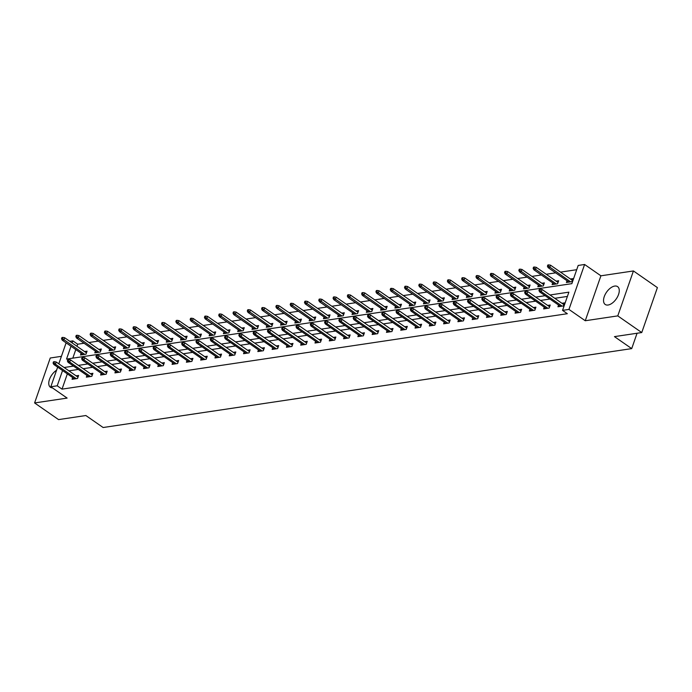 <?xml version="1.0" encoding="UTF-8"?>
<svg xmlns="http://www.w3.org/2000/svg" width="692" height="692" viewBox="0 0 692 692"><rect width="100%" height="100%" fill="white"/><g stroke="black" fill="none" stroke-linecap="round" stroke-linejoin="round"><path stroke-width="1.04" d="M614.704 286.073A10.856 5.908 -55.2 0 0 605.232 294.36A10.856 5.908 -55.2 0 0 605.206 304.454A10.856 5.908 -55.2 0 0 608.104 305.016A10.856 5.908 -55.2 0 0 617.575 296.73A10.856 5.908 -55.2 0 0 617.601 286.626A10.856 5.908 -55.2 0 0 614.704 286.073M56.571 370.229A10.856 5.908 -55.2 0 0 49.539 379.259A10.856 5.908 -55.2 0 0 50.429 387.269A10.856 5.908 -55.2 0 0 52.436 387.883M71.008 346.242L66.536 359.087L571.851 283.659L578.192 265.443L584.602 264.482L568.954 309.419L562.544 310.379L568.885 292.154L549.993 294.982M600.907 275.805L585.259 320.742L617.774 315.889L641.752 332.549L657.4 287.613L633.431 270.953L600.907 275.805L584.602 264.482M61.415 356.337L50.248 358.006L34.6 402.943L67.124 398.09L50.819 386.759L57.652 367.132M69.831 341.32L72.876 340.871L72.158 342.938M84.052 343.249L77.677 344.201L72.876 340.871M576.704 269.707L560.52 272.12M555.65 272.847L546.23 274.257M541.36 274.983L531.94 276.393M527.07 277.12L517.651 278.521M512.781 279.248L503.352 280.658M498.491 281.385L489.062 282.794M484.201 283.512L474.773 284.922M469.911 285.649L460.483 287.059M455.621 287.786L446.193 289.187M441.323 289.913L431.903 291.323M427.033 292.05L417.613 293.46M412.743 294.187L403.315 295.588M398.454 296.314L389.025 297.724M384.164 298.451L374.735 299.852M369.874 300.579L360.445 301.989M355.584 302.715L346.156 304.125M341.294 304.852L331.866 306.253M326.996 306.98L317.576 308.39M312.706 309.116L303.286 310.526M298.416 311.253L288.988 312.654M284.127 313.381L274.698 314.791M269.837 315.517L260.408 316.919M255.547 317.645L246.118 319.055M241.257 319.782L231.829 321.192M226.967 321.918L217.539 323.32M212.669 324.046L203.249 325.456M198.379 326.183L188.959 327.584M184.089 328.311L174.661 329.721M169.799 330.447L160.371 331.857M155.51 332.584L146.081 333.985M141.22 334.712L131.791 336.122M126.93 336.848L117.502 338.258M112.64 338.985L103.212 340.386M98.342 341.113L88.922 342.523M617.774 315.889L633.431 270.953M641.752 332.549L614.453 336.623L631.709 348.612L103.134 427.518L85.869 415.529L58.569 419.603L34.6 402.943M631.709 348.612L637.064 333.25M77.677 344.201L76.95 346.268M75.8 349.572L72.816 358.145M81.12 353.266L80.514 355.005L86.007 354.183L87.071 351.147L84.519 351.527M95.409 351.138L94.804 352.868L100.297 352.046L101.361 349.01L98.809 349.391M109.699 349.002L109.094 350.732L114.595 349.918L115.65 346.882L113.099 347.263M123.989 346.874L123.384 348.604L128.885 347.782L129.94 344.746L127.389 345.126M138.279 344.737L137.673 346.467L143.175 345.645L144.23 342.609L141.678 342.99M152.569 342.601L151.972 344.339L157.465 343.517L158.52 340.481L155.977 340.862M166.858 340.473L166.262 342.203L171.754 341.381L172.81 338.345L170.267 338.725M181.157 338.336L180.551 340.066L186.044 339.244L187.1 336.208L184.556 336.589M195.447 336.2L194.841 337.938L200.334 337.116L201.398 334.08L198.846 334.461M209.737 334.072L209.131 335.802L214.624 334.98L215.688 331.944L213.136 332.324M224.026 331.935L223.421 333.665L228.922 332.852L229.978 329.816L227.426 330.196M238.316 329.807L237.711 331.537L243.212 330.715L244.267 327.679L241.716 328.06M252.606 327.671L252 329.401L257.502 328.579L258.557 325.543L256.005 325.923M266.896 325.534L266.299 327.273L271.792 326.451L272.847 323.415L270.304 323.795M281.186 323.406L280.589 325.136L286.081 324.314L287.137 321.278L284.594 321.659M295.484 321.27L294.878 323L300.371 322.187L301.427 319.15L298.883 319.531M309.774 319.133L309.168 320.872L314.661 320.05L315.725 317.014L313.173 317.394M324.064 317.005L323.458 318.735L328.951 317.913L330.015 314.877L327.463 315.258M338.353 314.869L337.748 316.607L343.249 315.786L344.305 312.749L341.753 313.13M352.643 312.741L352.038 314.471L357.539 313.649L358.594 310.613L356.043 310.993M366.933 310.604L366.327 312.334L371.829 311.512L372.884 308.476L370.332 308.857M381.223 308.468L380.626 310.206L386.119 309.385L387.174 306.348L384.631 306.729M395.513 306.34L394.916 308.07L400.409 307.248L401.464 304.212L398.921 304.592M409.811 304.203L409.206 305.933L414.698 305.12L415.754 302.084L413.21 302.465M424.101 302.075L423.495 303.805L428.988 302.984L430.052 299.947L427.5 300.328M438.391 299.939L437.785 301.669L443.278 300.847L444.342 297.811L441.79 298.191M452.68 297.802L452.075 299.541L457.576 298.719L458.632 295.683L456.08 296.064M466.97 295.674L466.365 297.404L471.866 296.583L472.921 293.546L470.37 293.927M481.26 293.538L480.655 295.268L486.156 294.455L487.211 291.41L484.659 291.79M495.55 291.401L494.953 293.14L500.446 292.318L501.501 289.282L498.958 289.663M509.84 289.273L509.243 291.003L514.736 290.182L515.791 287.145L513.248 287.526M524.138 287.137L523.533 288.875L529.025 288.054L530.081 285.017L527.538 285.398M538.428 285.009L537.822 286.739L543.315 285.917L544.379 282.881L541.827 283.262M552.718 282.872L552.112 284.602L557.605 283.781L558.669 280.744L556.117 281.125M567.008 280.736L566.402 282.474L571.903 281.653L572.959 278.617L570.407 278.997M67.34 373.87L62.029 389.138L567.336 313.71L562.544 310.379M567.397 296.427L554.785 298.313M549.924 299.039L540.495 300.44M535.634 301.167L526.205 302.577M521.344 303.304L511.916 304.705M507.054 305.432L497.626 306.841M492.756 307.568L483.336 308.978M478.466 309.705L469.046 311.106M464.176 311.832L454.756 313.242M449.887 313.969L440.458 315.379M435.597 316.106L426.168 317.507M421.307 318.233L411.878 319.643M407.017 320.37L397.589 321.771M392.727 322.498L383.299 323.908M378.429 324.635L369.009 326.044M364.139 326.771L354.719 328.172M349.849 328.899L340.421 330.309M335.559 331.036L326.131 332.445M321.27 333.163L311.841 334.573M306.98 335.3L297.551 336.71M292.69 337.437L283.262 338.838M278.4 339.564L268.972 340.974M264.102 341.701L254.682 343.111M249.812 343.837L240.392 345.239M235.522 345.965L226.094 347.375M221.232 348.102L211.804 349.503M206.943 350.23L197.514 351.64M192.653 352.366L183.224 353.776M178.363 354.503L168.935 355.904M164.073 356.631L154.645 358.041M149.775 358.767L140.355 360.177M135.485 360.904L126.065 362.305M121.195 363.032L111.767 364.442M106.905 365.168L97.477 366.57M92.616 367.296L83.187 368.706M78.326 369.433L68.897 370.843M72.66 377.555L72.054 379.294L77.547 378.472L78.611 375.436L76.059 375.817M86.95 375.427L86.344 377.157L91.846 376.336L92.901 373.299L90.349 373.68M101.24 373.291L100.634 375.029L106.136 374.208L107.191 371.172L104.639 371.552M115.529 371.163L114.924 372.893L120.425 372.071L121.481 369.035L118.929 369.416M129.819 369.026L129.222 370.756L134.715 369.935L135.77 366.898L133.219 367.279M144.109 366.89L143.512 368.628L149.005 367.807L150.06 364.77L147.517 365.151M158.407 364.762L157.802 366.492L163.295 365.67L164.35 362.634L161.807 363.015M172.697 362.625L172.092 364.355L177.585 363.542L178.648 360.506L176.097 360.887M186.987 360.497L186.382 362.227L191.874 361.406L192.938 358.37L190.386 358.75M201.277 358.361L200.671 360.091L206.173 359.269L207.228 356.233L204.676 356.614M215.567 356.224L214.961 357.963L220.463 357.141L221.518 354.105L218.966 354.486M229.856 354.096L229.251 355.826L234.752 355.005L235.808 351.968L233.256 352.349M244.146 351.96L243.549 353.69L249.042 352.868L250.097 349.832L247.554 350.213M258.436 349.823L257.839 351.562L263.332 350.74L264.387 347.704L261.844 348.085M272.735 347.695L272.129 349.425L277.622 348.604L278.677 345.567L276.134 345.948M287.024 345.559L286.419 347.289L291.912 346.476L292.976 343.44L290.424 343.82M301.314 343.431L300.709 345.161L306.201 344.339L307.265 341.303L304.714 341.684M315.604 341.294L314.998 343.024L320.5 342.203L321.555 339.167L319.003 339.547M329.894 339.158L329.288 340.897L334.79 340.075L335.845 337.039L333.293 337.419M344.183 337.03L343.578 338.76L349.079 337.938L350.135 334.902L347.583 335.283M358.473 334.893L357.876 336.623L363.369 335.81L364.425 332.774L361.881 333.155M372.763 332.757L372.166 334.495L377.659 333.674L378.714 330.638L376.171 331.018M387.062 330.629L386.456 332.359L391.949 331.537L393.004 328.501L390.461 328.882M401.351 328.492L400.746 330.231L406.239 329.409L407.303 326.373L404.751 326.754M415.641 326.365L415.036 328.094L420.528 327.273L421.592 324.237L419.041 324.617M429.931 324.228L429.325 325.958L434.827 325.136L435.882 322.1L433.33 322.481M444.221 322.091L443.615 323.83L449.117 323.008L450.172 319.972L447.62 320.353M458.511 319.963L457.905 321.693L463.406 320.872L464.462 317.836L461.91 318.216M472.8 317.827L472.203 319.557L477.696 318.744L478.752 315.708L476.208 316.088M487.09 315.699L486.493 317.429L491.986 316.607L493.041 313.571L490.498 313.952M501.389 313.562L500.783 315.293L506.276 314.471L507.331 311.435L504.788 311.815M515.678 311.426L515.073 313.165L520.566 312.343L521.63 309.307L519.078 309.687M529.968 309.298L529.363 311.028L534.855 310.206L535.919 307.17L533.368 307.551M544.258 307.161L543.653 308.892L549.154 308.078L550.209 305.034L547.657 305.414M558.548 305.025L557.942 306.764L563.444 305.942L564.499 302.906L561.947 303.286M585.259 320.742L568.954 309.419M62.029 389.138L57.228 385.807L50.819 386.759M58.803 363.828L66.112 342.843M62.548 370.531L57.228 385.807M545.132 295.7L535.703 297.11M530.833 297.837L521.413 299.247M516.543 299.973L507.124 301.375M502.254 302.101L492.834 303.511M487.964 304.238L478.535 305.648M473.674 306.374L464.246 307.776M459.384 308.502L449.956 309.912M445.094 310.639L435.666 312.04M430.805 312.767L421.376 314.177M416.506 314.903L407.086 316.313M402.216 317.04L392.797 318.441M387.927 319.168L378.507 320.578M373.637 321.304L364.208 322.714M359.347 323.441L349.918 324.842M345.057 325.569L335.629 326.979M330.767 327.705L321.339 329.107M316.478 329.833L307.049 331.243M302.179 331.97L292.759 333.38M287.889 334.106L278.469 335.508M273.6 336.234L264.18 337.644M259.31 338.371L249.881 339.772M245.02 340.499L235.591 341.909M230.73 342.635L221.302 344.045M216.44 344.772L207.012 346.173M202.15 346.9L192.722 348.31M187.852 349.036L178.432 350.446M173.562 351.173L164.142 352.574M159.272 353.301L149.853 354.711M144.983 355.437L135.554 356.838M130.693 357.565L121.264 358.975M116.403 359.702L106.975 361.112M102.113 361.838L92.685 363.239M87.823 363.966L78.395 365.376M73.525 366.103L64.105 367.513M78.006 377.166L56.19 362.011L55.429 364.191L76.25 378.662M53.985 362.893L54.408 361.682L53.492 361.821L53.068 363.032L53.985 362.893L55.429 364.191L53.777 364.442L74.606 378.913M56.19 362.011L54.408 361.682M53.068 363.032L53.777 364.442M62.868 337.393L61.951 337.532L61.527 338.743L62.444 338.604L62.868 337.393L64.65 337.722L63.889 339.902L62.237 340.153L83.066 354.624M62.444 338.604L84.709 354.373M64.65 337.722L86.465 352.877M62.237 340.153L61.527 338.743M92.296 375.038L70.48 359.875L69.719 362.063L90.54 376.534M68.274 360.766L68.698 359.546L67.781 359.684L67.358 360.904L68.274 360.766L69.719 362.063L68.067 362.305L88.896 376.777M70.48 359.875L68.698 359.546M67.358 360.904L68.067 362.305M106.585 372.901L84.77 357.738L84.009 359.927L104.838 374.398M82.564 358.629L82.988 357.418L82.071 357.556L81.647 358.767L82.564 358.629L84.009 359.927L82.357 360.177L103.186 374.649M84.77 357.738L82.988 357.418M81.647 358.767L82.357 360.177M77.158 335.257L76.241 335.395L75.817 336.615L76.734 336.476L77.158 335.257L78.94 335.585L78.179 337.774L76.527 338.016L97.356 352.488M76.734 336.476L98.999 352.245M78.94 335.585L100.755 350.74M76.527 338.016L75.817 336.615M91.448 333.129L90.531 333.267L90.107 334.478L91.024 334.34L91.448 333.129L93.23 333.449L92.469 335.637L90.816 335.888L111.646 350.351M91.024 334.34L113.289 350.109M93.23 333.449L115.045 348.612M90.816 335.888L90.107 334.478M120.875 370.765L99.06 355.61L98.299 357.799L119.128 372.261M96.854 356.501L97.278 355.281L96.361 355.42L95.937 356.631L96.854 356.501L98.299 357.799L96.646 358.041L117.476 372.512M99.06 355.61L97.278 355.281M95.937 356.631L96.646 358.041M135.165 368.637L113.35 353.474L112.588 355.662L133.418 370.133M111.144 354.365L111.568 353.154L110.651 353.283L110.227 354.503L111.144 354.365L112.588 355.662L110.945 355.904L131.765 370.376M113.35 353.474L111.568 353.154M110.227 354.503L110.945 355.904M149.463 366.5L127.639 351.346L126.878 353.525L147.707 367.997M125.434 352.228L125.858 351.017L124.941 351.155L124.525 352.366L125.434 352.228L126.878 353.525L125.235 353.776L146.055 368.248M127.639 351.346L125.858 351.017M124.525 352.366L125.235 353.776M105.738 330.992L104.821 331.131L104.397 332.342L105.314 332.212L105.738 330.992L107.519 331.321L106.758 333.509L105.106 333.752L125.935 348.223M105.314 332.212L127.588 347.972M107.519 331.321L129.335 346.476M105.106 333.752L104.397 332.342M120.027 328.864L119.11 328.994L118.687 330.214L119.604 330.075L120.027 328.864L121.809 329.184L121.048 331.373L119.396 331.615L140.225 346.087M119.604 330.075L141.877 345.844M121.809 329.184L143.625 344.348M119.396 331.615L118.687 330.214M134.317 326.728L133.4 326.866L132.976 328.077L133.893 327.939L134.317 326.728L136.099 327.057L135.338 329.236L133.694 329.487L154.515 343.959M133.893 327.939L156.167 343.708M136.099 327.057L157.914 342.211M133.694 329.487L132.976 328.077M148.607 324.591L147.69 324.73L147.275 325.941L148.183 325.811L148.607 324.591L150.389 324.92L149.628 327.108L147.984 327.351L168.805 341.822M148.183 325.811L170.457 341.58M150.389 324.92L172.213 340.075M147.984 327.351L147.275 325.941M162.897 322.463L161.989 322.593L161.565 323.813L162.482 323.674L162.897 322.463L164.687 322.783L163.917 324.972L162.274 325.214L183.095 339.685M162.482 323.674L184.747 339.443M164.687 322.783L186.503 337.947M162.274 325.214L161.565 323.813M177.195 320.327L176.278 320.465L175.855 321.676L176.771 321.538L177.195 320.327L178.977 320.655L178.216 322.835L176.564 323.086L197.393 337.558M176.771 321.538L199.036 337.307M178.977 320.655L200.792 335.81M176.564 323.086L175.855 321.676M191.485 318.19L190.568 318.329L190.144 319.548L191.061 319.41L191.485 318.19L193.267 318.519L192.506 320.707L190.854 320.95L211.683 335.421M191.061 319.41L213.326 335.179M193.267 318.519L215.082 333.682M190.854 320.95L190.144 319.548M205.775 316.062L204.858 316.201L204.434 317.412L205.351 317.273L205.775 316.062L207.557 316.382L206.796 318.571L205.143 318.822L225.973 333.284M205.351 317.273L227.625 333.042M207.557 316.382L229.372 331.546M205.143 318.822L204.434 317.412M220.065 313.926L219.148 314.064L218.724 315.275L219.641 315.145L220.065 313.926L221.847 314.255L221.085 316.443L219.433 316.685L240.262 331.157M219.641 315.145L241.915 330.906M221.847 314.255L243.662 329.409M219.433 316.685L218.724 315.275M234.354 311.798L233.438 311.928L233.014 313.147L233.931 313.009L234.354 311.798L236.136 312.118L235.375 314.306L233.723 314.549L254.552 329.02M233.931 313.009L256.204 328.778M236.136 312.118L257.952 327.281M233.723 314.549L233.014 313.147M248.644 309.661L247.727 309.8L247.303 311.011L248.22 310.872L248.644 309.661L250.426 309.99L249.665 312.17L248.021 312.421L268.842 326.892M248.22 310.872L270.494 326.641M250.426 309.99L272.241 325.145M248.021 312.421L247.303 311.011M262.934 307.525L262.017 307.663L261.602 308.883L262.51 308.744L262.934 307.525L264.716 307.853L263.955 310.042L262.311 310.284L283.132 324.756M262.51 308.744L284.784 324.513M264.716 307.853L286.54 323.008M262.311 310.284L261.602 308.883M277.224 305.397L276.316 305.535L275.892 306.746L276.809 306.608L277.224 305.397L279.014 305.717L278.253 307.905L276.601 308.156L297.43 322.619M276.809 306.608L299.074 322.377M279.014 305.717L300.83 320.88M276.601 308.156L275.892 306.746M291.522 303.26L290.605 303.399L290.182 304.61L291.098 304.471L291.522 303.26L293.304 303.589L292.543 305.769L290.891 306.02L311.72 320.491M291.098 304.471L313.364 320.24M293.304 303.589L315.12 318.744M290.891 306.02L290.182 304.61M305.812 301.124L304.895 301.262L304.471 302.482L305.388 302.343L305.812 301.124L307.594 301.452L306.833 303.641L305.181 303.883L326.01 318.355M305.388 302.343L327.653 318.112M307.594 301.452L329.409 316.616M305.181 303.883L304.471 302.482M320.102 298.996L319.185 299.134L318.761 300.345L319.678 300.207L320.102 298.996L321.884 299.325L321.123 301.504L319.47 301.755L340.3 316.227M319.678 300.207L341.952 315.976M321.884 299.325L343.699 314.479M319.47 301.755L318.761 300.345M334.392 296.859L333.475 296.998L333.051 298.209L333.968 298.079L334.392 296.859L336.174 297.188L335.412 299.377L333.76 299.619L354.589 314.09M333.968 298.079L356.242 313.839M336.174 297.188L357.989 312.343M333.76 299.619L333.051 298.209M348.682 294.731L347.765 294.861L347.341 296.081L348.258 295.942L348.682 294.731L350.463 295.052L349.702 297.24L348.05 297.482L368.879 311.954M348.258 295.942L370.531 311.711M350.463 295.052L372.279 310.215M348.05 297.482L347.341 296.081M362.971 292.595L362.054 292.733L361.631 293.944L362.547 293.806L362.971 292.595L364.753 292.924L363.992 295.103L362.349 295.354L383.169 309.826M362.547 293.806L384.821 309.575M364.753 292.924L386.568 308.078M362.349 295.354L361.631 293.944M163.753 364.364L141.938 349.209L141.168 351.398L161.997 365.869M139.732 350.1L140.147 348.88L139.239 349.019L138.815 350.238L139.732 350.1L141.168 351.398L139.525 351.64L160.345 366.111M141.938 349.209L140.147 348.88M138.815 350.238L139.525 351.64M178.043 362.236L156.228 347.073L155.466 349.261L176.287 363.733M154.022 347.964L154.446 346.753L153.529 346.891L153.105 348.102L154.022 347.964L155.466 349.261L153.814 349.512L174.644 363.975M156.228 347.073L154.446 346.753M153.105 348.102L153.814 349.512M192.333 360.099L170.517 344.945L169.756 347.133L190.577 361.596M168.312 345.836L168.736 344.616L167.819 344.754L167.395 345.965L168.312 345.836L169.756 347.133L168.104 347.375L188.933 361.847M170.517 344.945L168.736 344.616M167.395 345.965L168.104 347.375M206.623 357.972L184.807 342.808L184.046 344.997L204.867 359.468M182.601 343.699L183.025 342.488L182.108 342.618L181.685 343.837L182.601 343.699L184.046 344.997L182.394 345.239L203.223 359.71M184.807 342.808L183.025 342.488M181.685 343.837L182.394 345.239M220.912 355.835L199.097 340.68L198.336 342.86L219.165 357.332M196.891 341.563L197.315 340.352L196.398 340.49L195.974 341.701L196.891 341.563L198.336 342.86L196.684 343.111L217.513 357.582M199.097 340.68L197.315 340.352M195.974 341.701L196.684 343.111M235.202 353.698L213.387 338.544L212.626 340.732L233.455 355.204M211.181 339.435L211.605 338.215L210.688 338.353L210.264 339.564L211.181 339.435L212.626 340.732L210.974 340.974L231.803 355.446M213.387 338.544L211.605 338.215M210.264 339.564L210.974 340.974M249.492 351.571L227.677 336.407L226.915 338.596L247.745 353.067M225.471 337.298L225.895 336.087L224.978 336.217L224.554 337.437L225.471 337.298L226.915 338.596L225.272 338.838L246.093 353.309M227.677 336.407L225.895 336.087M224.554 337.437L225.272 338.838M263.79 349.434L241.966 334.279L241.205 336.459L262.034 350.93M239.761 335.162L240.185 333.951L239.268 334.089L238.852 335.3L239.761 335.162L241.205 336.459L239.562 336.71L260.382 351.181M241.966 334.279L240.185 333.951M238.852 335.3L239.562 336.71M278.08 347.306L256.265 332.143L255.495 334.331L276.324 348.803M254.059 333.034L254.474 331.814L253.566 331.952L253.142 333.172L254.059 333.034L255.495 334.331L253.852 334.573L274.672 349.045M256.265 332.143L254.474 331.814M253.142 333.172L253.852 334.573M292.37 345.17L270.555 330.006L269.793 332.195L290.614 346.666M268.349 330.897L268.773 329.686L267.856 329.825L267.432 331.036L268.349 330.897L269.793 332.195L268.141 332.445L288.971 346.908M270.555 330.006L268.773 329.686M267.432 331.036L268.141 332.445M306.66 343.033L284.844 327.878L284.083 330.067L304.904 344.529M282.639 328.769L283.063 327.55L282.146 327.688L281.722 328.899L282.639 328.769L284.083 330.067L282.431 330.309L303.26 344.78M284.844 327.878L283.063 327.55M281.722 328.899L282.431 330.309M320.95 340.905L299.134 325.742L298.373 327.93L319.202 342.402M296.929 326.633L297.352 325.422L296.435 325.551L296.012 326.771L296.929 326.633L298.373 327.93L296.721 328.172L317.55 342.644M299.134 325.742L297.352 325.422M296.012 326.771L296.721 328.172M335.239 338.769L313.424 323.614L312.663 325.794L333.492 340.265M311.218 324.496L311.642 323.285L310.725 323.423L310.301 324.635L311.218 324.496L312.663 325.794L311.011 326.044L331.84 340.516M313.424 323.614L311.642 323.285M310.301 324.635L311.011 326.044M349.529 336.632L327.714 321.477L326.953 323.666L347.782 338.137M325.508 322.368L325.932 321.149L325.015 321.287L324.591 322.507L325.508 322.368L326.953 323.666L325.301 323.908L346.13 338.379M327.714 321.477L325.932 321.149M324.591 322.507L325.301 323.908M363.819 334.504L342.004 319.341L341.243 321.529L362.072 336.001M339.798 320.232L340.222 319.021L339.305 319.159L338.881 320.37L339.798 320.232L341.243 321.529L339.599 321.78L360.42 336.243M342.004 319.341L340.222 319.021M338.881 320.37L339.599 321.78M378.117 332.368L356.293 317.213L355.532 319.393L376.362 333.864M354.088 318.095L354.512 316.884L353.595 317.022L353.18 318.233L354.088 318.095L355.532 319.393L353.889 319.643L374.709 334.115M356.293 317.213L354.512 316.884M353.18 318.233L353.889 319.643M392.407 330.24L370.592 315.076L369.831 317.265L390.651 331.736M368.386 315.967L368.801 314.748L367.893 314.886L367.469 316.106L368.386 315.967L369.831 317.265L368.179 317.507L389.008 331.978M370.592 315.076L368.801 314.748M367.469 316.106L368.179 317.507M406.697 328.103L384.882 312.948L384.121 315.128L404.941 329.6M382.676 313.831L383.1 312.62L382.183 312.758L381.759 313.969L382.676 313.831L384.121 315.128L382.468 315.379L403.298 329.85M384.882 312.948L383.1 312.62M381.759 313.969L382.468 315.379M420.987 325.967L399.172 310.812L398.41 313L419.231 327.463M396.966 311.703L397.39 310.483L396.473 310.622L396.049 311.832L396.966 311.703L398.41 313L396.758 313.242L417.587 327.714M399.172 310.812L397.39 310.483M396.049 311.832L396.758 313.242M435.277 323.839L413.461 308.675L412.7 310.864L433.529 325.335M411.256 309.566L411.679 308.355L410.763 308.485L410.339 309.705L411.256 309.566L412.7 310.864L411.048 311.106L431.877 325.577M413.461 308.675L411.679 308.355M410.339 309.705L411.048 311.106M377.261 290.458L376.344 290.597L375.929 291.816L376.837 291.678L377.261 290.458L379.043 290.787L378.282 292.976L376.638 293.218L397.459 307.689M376.837 291.678L399.111 307.447M379.043 290.787L400.867 305.95M376.638 293.218L375.929 291.816M391.551 288.33L390.643 288.469L390.219 289.68L391.136 289.541L391.551 288.33L393.341 288.65L392.58 290.839L390.928 291.09L411.757 305.553M391.136 289.541L413.401 305.31M393.341 288.65L415.157 303.814M390.928 291.09L390.219 289.68M405.849 286.194L404.932 286.332L404.509 287.543L405.425 287.414L405.849 286.194L407.631 286.523L406.87 288.711L405.218 288.953L426.047 303.425M405.425 287.414L427.691 303.174M407.631 286.523L429.447 301.677M405.218 288.953L404.509 287.543M420.139 284.066L419.222 284.196L418.798 285.415L419.715 285.277L420.139 284.066L421.921 284.386L421.16 286.575L419.508 286.817L440.337 301.288M419.715 285.277L441.98 301.046M421.921 284.386L443.736 299.55M419.508 286.817L418.798 285.415M449.566 321.702L427.751 306.547L426.99 308.727L447.819 323.199M425.545 307.43L425.969 306.219L425.052 306.357L424.628 307.568L425.545 307.43L426.99 308.727L425.338 308.978L446.167 323.449M427.751 306.547L425.969 306.219M424.628 307.568L425.338 308.978M463.856 319.566L442.041 304.411L441.28 306.599L462.109 321.071M439.835 305.302L440.259 304.082L439.342 304.221L438.918 305.44L439.835 305.302L441.28 306.599L439.636 306.841L460.457 321.313M442.041 304.411L440.259 304.082M438.918 305.44L439.636 306.841M478.146 317.438L456.331 302.274L455.57 304.463L476.399 318.934M454.125 303.165L454.549 301.954L453.632 302.093L453.208 303.304L454.125 303.165L455.57 304.463L453.926 304.714L474.747 319.176M456.331 302.274L454.549 301.954M453.208 303.304L453.926 304.714M492.444 315.301L470.621 300.146L469.859 302.335L490.689 316.798M468.415 301.037L468.839 299.818L467.922 299.956L467.507 301.167L468.415 301.037L469.859 302.335L468.216 302.577L489.036 317.048M470.621 300.146L468.839 299.818M467.507 301.167L468.216 302.577M506.734 313.173L484.919 298.01L484.158 300.198L504.978 314.67M482.713 298.901L483.128 297.69L482.22 297.82L481.796 299.039L482.713 298.901L484.158 300.198L482.506 300.44L503.335 314.912M484.919 298.01L483.128 297.69M481.796 299.039L482.506 300.44M521.024 311.037L499.209 295.882L498.448 298.062L519.268 312.533M497.003 296.764L497.427 295.553L496.51 295.692L496.086 296.903L497.003 296.764L498.448 298.062L496.795 298.313L517.625 312.784M499.209 295.882L497.427 295.553M496.086 296.903L496.795 298.313M535.314 308.9L513.499 293.745L512.737 295.934L533.558 310.405M511.293 294.636L511.717 293.417L510.8 293.555L510.376 294.775L511.293 294.636L512.737 295.934L511.085 296.176L531.914 310.647M513.499 293.745L511.717 293.417M510.376 294.775L511.085 296.176M549.604 306.772L527.788 291.609L527.027 293.797L547.856 308.269M525.583 292.5L526.006 291.289L525.09 291.418L524.666 292.638L525.583 292.5L527.027 293.797L525.375 294.048L546.204 308.511M527.788 291.609L526.006 291.289M524.666 292.638L525.375 294.048M434.429 281.929L433.512 282.068L433.088 283.279L434.005 283.14L434.429 281.929L436.211 282.258L435.45 284.438L433.798 284.689L454.627 299.16M434.005 283.14L456.279 298.909M436.211 282.258L458.026 297.413M433.798 284.689L433.088 283.279M448.719 279.793L447.802 279.931L447.378 281.151L448.295 281.013L448.719 279.793L450.501 280.122L449.739 282.31L448.087 282.552L468.917 297.024M448.295 281.013L470.569 296.781M450.501 280.122L472.316 295.276M448.087 282.552L447.378 281.151M463.009 277.665L462.092 277.795L461.668 279.014L462.585 278.876L463.009 277.665L464.79 277.985L464.029 280.173L462.386 280.424L483.206 294.887M462.585 278.876L484.858 294.645M464.79 277.985L486.606 293.148M462.386 280.424L461.668 279.014M477.298 275.528L476.381 275.667L475.958 276.878L476.874 276.739L477.298 275.528L479.08 275.857L478.319 278.037L476.676 278.288L497.496 292.759M476.874 276.739L499.148 292.508M479.08 275.857L500.896 291.012M476.676 278.288L475.958 276.878M491.588 273.392L490.671 273.53L490.256 274.75L491.164 274.612L491.588 273.392L493.37 273.721L492.609 275.909L490.965 276.151L511.786 290.623M491.164 274.612L513.438 290.38M493.37 273.721L515.194 288.884M490.965 276.151L490.256 274.75M505.878 271.264L504.97 271.402L504.546 272.613L505.463 272.475L505.878 271.264L507.668 271.584L506.907 273.772L505.255 274.023L526.084 288.495M505.463 272.475L527.728 288.244M507.668 271.584L529.484 286.748M505.255 274.023L504.546 272.613M520.176 269.127L519.26 269.266L518.836 270.477L519.753 270.347L520.176 269.127L521.958 269.456L521.197 271.645L519.545 271.887L540.374 286.358M519.753 270.347L542.018 286.107M521.958 269.456L543.774 284.611M519.545 271.887L518.836 270.477M534.466 267L533.549 267.129L533.125 268.349L534.042 268.211L534.466 267L536.248 267.32L535.487 269.508L533.835 269.75L554.664 284.222M534.042 268.211L556.307 283.98M536.248 267.32L558.063 282.483M533.835 269.75L533.125 268.349M563.894 304.636L542.078 289.481L541.317 291.661L562.146 306.132M539.872 290.363L540.296 289.152L539.379 289.291L538.956 290.502L539.872 290.363L541.317 291.661L539.665 291.912L560.494 306.383M542.078 289.481L540.296 289.152M538.956 290.502L539.665 291.912M548.756 264.863L547.839 265.001L547.415 266.212L548.332 266.074L548.756 264.863L550.538 265.192L549.777 267.372L548.125 267.622L568.954 282.094M548.332 266.074L570.606 281.843M550.538 265.192L572.353 280.346M548.125 267.622L547.415 266.212"/></g></svg>
